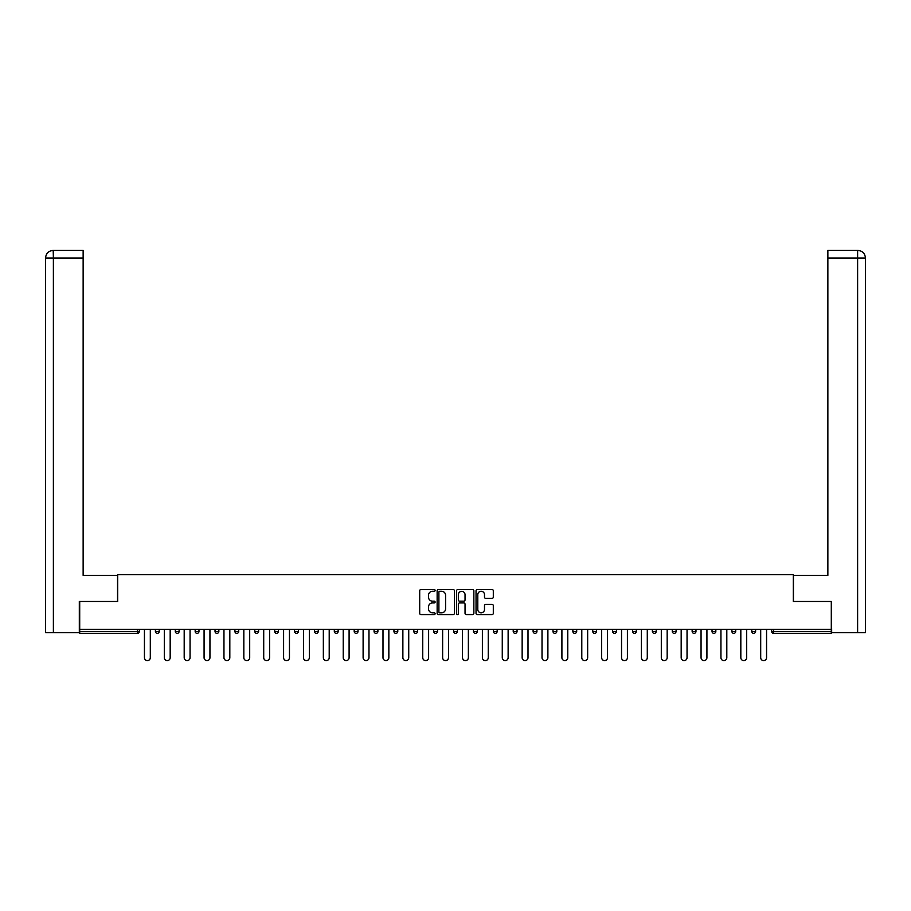 <?xml version="1.0" encoding="UTF-8"?>
<svg xmlns="http://www.w3.org/2000/svg" width="911" height="911" viewBox="0 0 911 911"><rect width="100%" height="100%" fill="white"/><g stroke="black" fill="none" stroke-linecap="round" stroke-linejoin="round"><path stroke-width="1.37" d="M435.116 590.419A0.877 0.877 0 0 0 434.24 589.542L420.95 589.542A1.253 1.253 0 0 0 419.698 590.795L419.698 613.308A1.253 1.253 0 0 0 420.95 614.561L434.24 614.561A0.877 0.877 0 0 0 435.116 613.684A0.877 0.877 0 0 0 434.24 612.807L432.52 612.807A3.997 3.997 0 0 1 428.512 608.799L428.512 606.931A3.997 3.997 0 0 1 432.52 602.923L434.24 602.923A0.877 0.877 0 0 0 435.116 602.046A0.877 0.877 0 0 0 434.24 601.169L432.52 601.169A3.997 3.997 0 0 1 428.512 597.172L428.512 595.293A3.997 3.997 0 0 1 432.52 591.285L434.24 591.285A0.877 0.877 0 0 0 435.116 590.419M492.054 598.356A1.253 1.253 0 0 0 493.306 597.104L493.306 590.795A1.253 1.253 0 0 0 492.054 589.542L477.296 589.542A1.253 1.253 0 0 0 476.043 590.795L476.043 613.308A1.253 1.253 0 0 0 477.296 614.561L492.054 614.561A1.253 1.253 0 0 0 493.306 613.308L493.306 605.678A1.253 1.253 0 0 0 492.054 604.426L485.734 604.426A1.253 1.253 0 0 0 484.493 605.678L484.493 609.459A3.348 3.348 0 0 1 481.145 612.807A3.348 3.348 0 0 1 477.797 609.459L477.797 594.632A3.348 3.348 0 0 1 481.145 591.285A3.348 3.348 0 0 1 484.493 594.632L484.493 597.104A1.253 1.253 0 0 0 485.734 598.356L492.054 598.356M53.385 632.689L45.55 632.689L45.55 258.041L53.385 258.041L53.202 250.4L83.14 250.4L83.14 258.041L53.385 258.041L53.385 632.689L79.314 632.689L79.314 601.476L117.678 601.476L117.678 574.716L793.322 574.716L793.322 601.476L831.299 601.476L831.299 629.387L79.701 629.387L79.701 631.425L137.424 631.425L137.424 629.387M79.701 601.476L79.701 629.387M454.407 590.795A1.253 1.253 0 0 0 453.154 589.542L438.396 589.542A1.253 1.253 0 0 0 437.143 590.795L437.143 613.308A1.253 1.253 0 0 0 438.396 614.561L453.154 614.561A1.253 1.253 0 0 0 454.407 613.308L454.407 590.795M457.846 589.542L472.604 589.542A1.253 1.253 0 0 1 473.857 590.795L473.857 613.308A1.253 1.253 0 0 1 472.604 614.561L466.284 614.561A1.253 1.253 0 0 1 465.043 613.308L465.043 604.175A1.253 1.253 0 0 0 463.79 602.923L459.599 602.923A1.253 1.253 0 0 0 458.347 604.175L458.347 613.684A0.877 0.877 0 0 1 457.47 614.561A0.877 0.877 0 0 1 456.593 613.684L456.593 590.795A1.253 1.253 0 0 1 457.846 589.542M139.337 629.387L139.337 631.425A1.913 1.913 0 0 1 137.424 633.327L79.701 633.327L79.701 631.425M831.299 629.387L831.299 633.327L773.576 633.327A1.913 1.913 0 0 1 771.663 631.425L771.663 629.387M159.22 629.387L159.22 631.425L155.394 631.425A1.913 1.913 0 0 0 157.307 633.327A1.913 1.913 0 0 1 155.394 631.425L155.394 629.387M137.424 633.327A1.913 1.913 0 0 0 139.337 631.425A1.913 1.913 0 0 1 137.424 633.327L137.424 631.425L139.337 631.425M175.276 629.387L175.276 631.425L175.276 629.387M179.103 629.387L179.103 631.425L179.103 629.387M198.974 629.387L198.974 631.425L195.159 631.425A1.913 1.913 0 0 0 197.072 633.327A1.913 1.913 0 0 1 195.159 631.425L195.159 629.387M215.03 629.387L215.03 631.425L215.03 629.387M218.856 629.387L218.856 631.425A1.913 1.913 0 0 1 216.943 633.327A1.913 1.913 0 0 1 215.03 631.425A1.913 1.913 0 0 0 216.943 633.327A1.913 1.913 0 0 0 218.856 631.425A1.913 1.913 0 0 1 216.943 633.327A1.913 1.913 0 0 1 215.03 631.425L218.856 631.425M234.913 631.425A1.913 1.913 0 0 0 236.826 633.327A1.913 1.913 0 0 0 238.739 631.425A1.913 1.913 0 0 1 236.826 633.327A1.913 1.913 0 0 0 238.739 631.425L238.739 629.387L238.739 631.425L234.913 631.425A1.913 1.913 0 0 0 236.826 633.327A1.913 1.913 0 0 1 234.913 631.425L234.913 629.387M258.622 629.387L258.622 631.425A1.913 1.913 0 0 1 256.708 633.327A1.913 1.913 0 0 1 254.795 631.425L254.795 629.387M276.58 633.327A1.913 1.913 0 0 0 278.493 631.425L278.493 629.387L278.493 631.425A1.913 1.913 0 0 1 276.58 633.327A1.913 1.913 0 0 1 274.678 631.425L274.678 629.387M298.375 629.387L298.375 631.425A1.913 1.913 0 0 1 296.462 633.327A1.913 1.913 0 0 1 294.549 631.425L294.549 629.387M318.258 629.387L318.258 631.425A1.913 1.913 0 0 1 316.345 633.327A1.913 1.913 0 0 1 314.432 631.425L314.432 629.387M336.227 633.327A1.913 1.913 0 0 0 338.14 631.425L338.14 629.387L338.14 631.425A1.913 1.913 0 0 1 336.227 633.327A1.913 1.913 0 0 1 334.314 631.425L334.314 629.387M358.012 629.387L358.012 631.425A1.913 1.913 0 0 1 356.099 633.327A1.913 1.913 0 0 1 354.197 631.425L354.197 629.387M377.894 629.387L377.894 631.425A1.913 1.913 0 0 1 375.981 633.327A1.913 1.913 0 0 1 374.068 631.425L374.068 629.387M397.777 629.387L397.777 631.425L393.951 631.425A1.913 1.913 0 0 0 395.864 633.327A1.913 1.913 0 0 1 393.951 631.425L393.951 629.387M417.648 629.387L417.648 631.425A1.913 1.913 0 0 1 415.746 633.327A1.913 1.913 0 0 1 413.833 631.425L413.833 629.387M437.531 629.387L437.531 631.425A1.913 1.913 0 0 1 435.617 633.327A1.913 1.913 0 0 1 433.704 631.425L433.704 629.387M457.413 629.387L457.413 631.425A1.913 1.913 0 0 1 455.5 633.327A1.913 1.913 0 0 1 453.587 631.425L453.587 629.387M475.383 633.327A1.913 1.913 0 0 0 477.296 631.425L477.296 629.387L477.296 631.425A1.913 1.913 0 0 1 475.383 633.327A1.913 1.913 0 0 1 473.469 631.425L473.469 629.387M497.167 629.387L497.167 631.425A1.913 1.913 0 0 1 495.254 633.327A1.913 1.913 0 0 1 493.352 631.425L493.352 629.387M517.049 629.387L517.049 631.425A1.913 1.913 0 0 1 515.136 633.327A1.913 1.913 0 0 1 513.223 631.425L513.223 629.387M533.106 629.387L533.106 631.425L533.106 629.387M536.932 629.387L536.932 631.425A1.913 1.913 0 0 1 535.019 633.327A1.913 1.913 0 0 1 533.106 631.425L536.932 631.425A1.913 1.913 0 0 1 535.019 633.327M552.988 629.387L552.988 631.425L552.988 629.387M556.803 629.387L556.803 631.425A1.913 1.913 0 0 1 554.901 633.327A1.913 1.913 0 0 1 552.988 631.425L556.803 631.425A1.913 1.913 0 0 1 554.901 633.327M572.86 629.387L572.86 631.425L572.86 629.387M576.686 629.387L576.686 631.425L576.686 629.387M592.742 629.387L592.742 631.425L592.742 629.387M596.568 629.387L596.568 631.425L596.568 629.387M616.451 629.387L616.451 631.425A1.913 1.913 0 0 1 614.538 633.327A1.913 1.913 0 0 1 612.625 631.425L612.625 629.387M636.322 629.387L636.322 631.425L632.507 631.425A1.913 1.913 0 0 0 634.42 633.327A1.913 1.913 0 0 1 632.507 631.425L632.507 629.387M656.205 629.387L656.205 631.425A1.913 1.913 0 0 1 654.292 633.327A1.913 1.913 0 0 1 652.378 631.425L652.378 629.387M672.261 629.387L672.261 631.425L672.261 629.387M676.087 629.387L676.087 631.425L676.087 629.387M695.97 629.387L695.97 631.425A1.913 1.913 0 0 1 694.057 633.327A1.913 1.913 0 0 1 692.144 631.425L692.144 629.387M715.841 629.387L715.841 631.425L712.026 631.425A1.913 1.913 0 0 0 713.928 633.327A1.913 1.913 0 0 1 712.026 631.425L712.026 629.387M735.724 629.387L735.724 631.425A1.913 1.913 0 0 1 733.81 633.327A1.913 1.913 0 0 1 731.897 631.425L731.897 629.387M755.606 629.387L755.606 631.425L751.78 631.425A1.913 1.913 0 0 0 753.693 633.327A1.913 1.913 0 0 1 751.78 631.425L751.78 629.387M159.22 631.425A1.913 1.913 0 0 1 157.307 633.327A1.913 1.913 0 0 0 159.22 631.425A1.913 1.913 0 0 1 157.307 633.327A1.913 1.913 0 0 1 155.394 631.425M177.189 633.327A1.913 1.913 0 0 1 175.276 631.425A1.913 1.913 0 0 0 177.189 633.327A1.913 1.913 0 0 0 179.103 631.425A1.913 1.913 0 0 1 177.189 633.327A1.913 1.913 0 0 1 175.276 631.425L179.103 631.425A1.913 1.913 0 0 1 177.189 633.327M198.974 631.425A1.913 1.913 0 0 1 197.072 633.327A1.913 1.913 0 0 0 198.974 631.425A1.913 1.913 0 0 1 197.072 633.327A1.913 1.913 0 0 1 195.159 631.425M395.864 633.327A1.913 1.913 0 0 0 397.777 631.425A1.913 1.913 0 0 1 395.864 633.327A1.913 1.913 0 0 1 393.951 631.425M574.773 633.327A1.913 1.913 0 0 1 572.86 631.425A1.913 1.913 0 0 0 574.773 633.327A1.913 1.913 0 0 0 576.686 631.425A1.913 1.913 0 0 1 574.773 633.327A1.913 1.913 0 0 1 572.86 631.425L576.686 631.425M594.655 633.327A1.913 1.913 0 0 1 592.742 631.425A1.913 1.913 0 0 0 594.655 633.327A1.913 1.913 0 0 0 596.568 631.425A1.913 1.913 0 0 1 594.655 633.327A1.913 1.913 0 0 1 592.742 631.425L596.568 631.425A1.913 1.913 0 0 1 594.655 633.327M636.322 631.425A1.913 1.913 0 0 1 634.42 633.327A1.913 1.913 0 0 0 636.322 631.425A1.913 1.913 0 0 1 634.42 633.327A1.913 1.913 0 0 1 632.507 631.425M674.174 633.327A1.913 1.913 0 0 1 672.261 631.425A1.913 1.913 0 0 0 674.174 633.327A1.913 1.913 0 0 0 676.087 631.425A1.913 1.913 0 0 1 674.174 633.327A1.913 1.913 0 0 1 672.261 631.425L676.087 631.425M713.928 633.327A1.913 1.913 0 0 0 715.841 631.425A1.913 1.913 0 0 1 713.928 633.327A1.913 1.913 0 0 1 712.026 631.425M755.606 631.425A1.913 1.913 0 0 1 753.693 633.327A1.913 1.913 0 0 0 755.606 631.425A1.913 1.913 0 0 1 753.693 633.327A1.913 1.913 0 0 1 751.78 631.425M439.774 591.285A0.877 0.877 0 0 0 438.897 592.161L438.897 611.93A0.877 0.877 0 0 0 439.774 612.807L441.584 612.807A3.997 3.997 0 0 0 445.581 608.799L445.581 595.293A3.997 3.997 0 0 0 441.584 591.285L439.774 591.285M465.043 594.701A3.348 3.348 0 0 0 461.695 591.353A3.348 3.348 0 0 0 458.347 594.701L458.347 599.916A1.253 1.253 0 0 0 459.599 601.169L463.79 601.169A1.253 1.253 0 0 0 465.043 599.916L465.043 594.701M144.439 629.387L144.439 657.674A2.927 2.927 0 0 0 147.366 660.6A2.927 2.927 0 0 0 150.304 657.674L150.304 629.387M164.322 629.387L164.322 657.674A2.927 2.927 0 0 0 167.248 660.6A2.927 2.927 0 0 0 170.175 657.674L170.175 629.387M184.193 629.387L184.193 657.674A2.927 2.927 0 0 0 187.131 660.6A2.927 2.927 0 0 0 190.057 657.674L190.057 629.387M204.075 629.387L204.075 657.674A2.927 2.927 0 0 0 207.002 660.6A2.927 2.927 0 0 0 209.94 657.674L209.94 629.387M223.958 629.387L223.958 657.674A2.927 2.927 0 0 0 226.885 660.6A2.927 2.927 0 0 0 229.823 657.674L229.823 629.387M243.829 629.387L243.829 657.674A2.927 2.927 0 0 0 246.767 660.6A2.927 2.927 0 0 0 249.694 657.674L249.694 629.387M117.553 601.476L117.553 575.353L83.14 575.353L83.14 258.041M45.55 258.041L45.55 556.234L45.55 258.041C46.005 253.395 48.556 250.855 53.191 250.4C48.545 250.855 45.994 253.406 45.55 258.041L45.55 556.234M793.447 601.476L793.447 575.353L827.86 575.353L827.86 250.4L857.798 250.4L827.86 250.4M865.45 632.689L865.45 556.234L865.45 632.689L831.686 632.689L831.299 601.476M857.615 250.4L855.896 250.4L857.615 250.4L857.615 258.041L827.86 258.041M857.615 632.689L857.615 258.041L865.45 258.041L865.45 556.234L865.45 258.041C864.995 253.395 862.444 250.855 857.809 250.4M263.712 629.387L263.712 657.674A2.927 2.927 0 0 0 266.65 660.6A2.927 2.927 0 0 0 269.576 657.674L269.576 629.387M283.594 629.387L283.594 657.674A2.927 2.927 0 0 0 286.521 660.6A2.927 2.927 0 0 0 289.459 657.674L289.459 629.387M303.477 629.387L303.477 657.674A2.927 2.927 0 0 0 306.403 660.6A2.927 2.927 0 0 0 309.33 657.674L309.33 629.387M323.348 629.387L323.348 657.674A2.927 2.927 0 0 0 326.286 660.6A2.927 2.927 0 0 0 329.213 657.674L329.213 629.387M343.231 629.387L343.231 657.674A2.927 2.927 0 0 0 346.169 660.6A2.927 2.927 0 0 0 349.095 657.674L349.095 629.387M363.113 629.387L363.113 657.674A2.927 2.927 0 0 0 366.04 660.6A2.927 2.927 0 0 0 368.978 657.674L368.978 629.387M382.996 629.387L382.996 657.674A2.927 2.927 0 0 0 385.922 660.6A2.927 2.927 0 0 0 388.849 657.674L388.849 629.387M402.867 629.387L402.867 657.674A2.927 2.927 0 0 0 405.805 660.6A2.927 2.927 0 0 0 408.732 657.674L408.732 629.387M422.75 629.387L422.75 657.674A2.927 2.927 0 0 0 425.676 660.6A2.927 2.927 0 0 0 428.614 657.674L428.614 629.387M442.632 629.387L442.632 657.674A2.927 2.927 0 0 0 445.559 660.6A2.927 2.927 0 0 0 448.497 657.674L448.497 629.387M462.503 629.387L462.503 657.674A2.927 2.927 0 0 0 465.441 660.6A2.927 2.927 0 0 0 468.368 657.674L468.368 629.387M482.386 629.387L482.386 657.674A2.927 2.927 0 0 0 485.324 660.6A2.927 2.927 0 0 0 488.25 657.674L488.25 629.387M502.268 629.387L502.268 657.674A2.927 2.927 0 0 0 505.195 660.6A2.927 2.927 0 0 0 508.133 657.674L508.133 629.387M522.151 629.387L522.151 657.674A2.927 2.927 0 0 0 525.078 660.6A2.927 2.927 0 0 0 528.004 657.674L528.004 629.387M542.022 629.387L542.022 657.674A2.927 2.927 0 0 0 544.96 660.6A2.927 2.927 0 0 0 547.887 657.674L547.887 629.387M561.905 629.387L561.905 657.674A2.927 2.927 0 0 0 564.831 660.6A2.927 2.927 0 0 0 567.769 657.674L567.769 629.387M581.787 629.387L581.787 657.674A2.927 2.927 0 0 0 584.714 660.6A2.927 2.927 0 0 0 587.652 657.674L587.652 629.387M601.67 629.387L601.67 657.674A2.927 2.927 0 0 0 604.597 660.6A2.927 2.927 0 0 0 607.523 657.674L607.523 629.387M621.541 629.387L621.541 657.674A2.927 2.927 0 0 0 624.479 660.6A2.927 2.927 0 0 0 627.406 657.674L627.406 629.387M641.424 629.387L641.424 657.674A2.927 2.927 0 0 0 644.35 660.6A2.927 2.927 0 0 0 647.288 657.674L647.288 629.387M661.306 629.387L661.306 657.674A2.927 2.927 0 0 0 664.233 660.6A2.927 2.927 0 0 0 667.171 657.674L667.171 629.387M681.177 629.387L681.177 657.674A2.927 2.927 0 0 0 684.115 660.6A2.927 2.927 0 0 0 687.042 657.674L687.042 629.387M701.06 629.387L701.06 657.674A2.927 2.927 0 0 0 703.998 660.6A2.927 2.927 0 0 0 706.925 657.674L706.925 629.387M720.943 629.387L720.943 657.674A2.927 2.927 0 0 0 723.869 660.6A2.927 2.927 0 0 0 726.807 657.674L726.807 629.387M740.825 629.387L740.825 657.674A2.927 2.927 0 0 0 743.752 660.6A2.927 2.927 0 0 0 746.678 657.674L746.678 629.387M760.696 629.387L760.696 657.674A2.927 2.927 0 0 0 763.634 660.6A2.927 2.927 0 0 0 766.561 657.674L766.561 629.387M773.576 629.387L773.576 631.425L831.299 631.425M771.663 631.425L773.576 631.425L773.576 633.327M256.708 633.327A1.913 1.913 0 0 0 258.622 631.425L254.795 631.425M278.493 631.425L274.678 631.425M296.462 633.327A1.913 1.913 0 0 0 298.375 631.425L294.549 631.425M316.345 633.327A1.913 1.913 0 0 0 318.258 631.425L314.432 631.425M338.14 631.425L334.314 631.425M356.099 633.327A1.913 1.913 0 0 0 358.012 631.425L354.197 631.425M375.981 633.327A1.913 1.913 0 0 0 377.894 631.425L374.068 631.425M415.746 633.327A1.913 1.913 0 0 0 417.648 631.425L413.833 631.425M435.617 633.327A1.913 1.913 0 0 0 437.531 631.425L433.704 631.425M455.5 633.327A1.913 1.913 0 0 0 457.413 631.425L453.587 631.425M477.296 631.425L473.469 631.425M495.254 633.327A1.913 1.913 0 0 0 497.167 631.425L493.352 631.425M515.136 633.327A1.913 1.913 0 0 0 517.049 631.425L513.223 631.425M614.538 633.327A1.913 1.913 0 0 0 616.451 631.425L612.625 631.425M654.292 633.327A1.913 1.913 0 0 0 656.205 631.425L652.378 631.425M694.057 633.327A1.913 1.913 0 0 0 695.97 631.425L692.144 631.425M733.81 633.327A1.913 1.913 0 0 0 735.724 631.425L731.897 631.425"/></g></svg>
